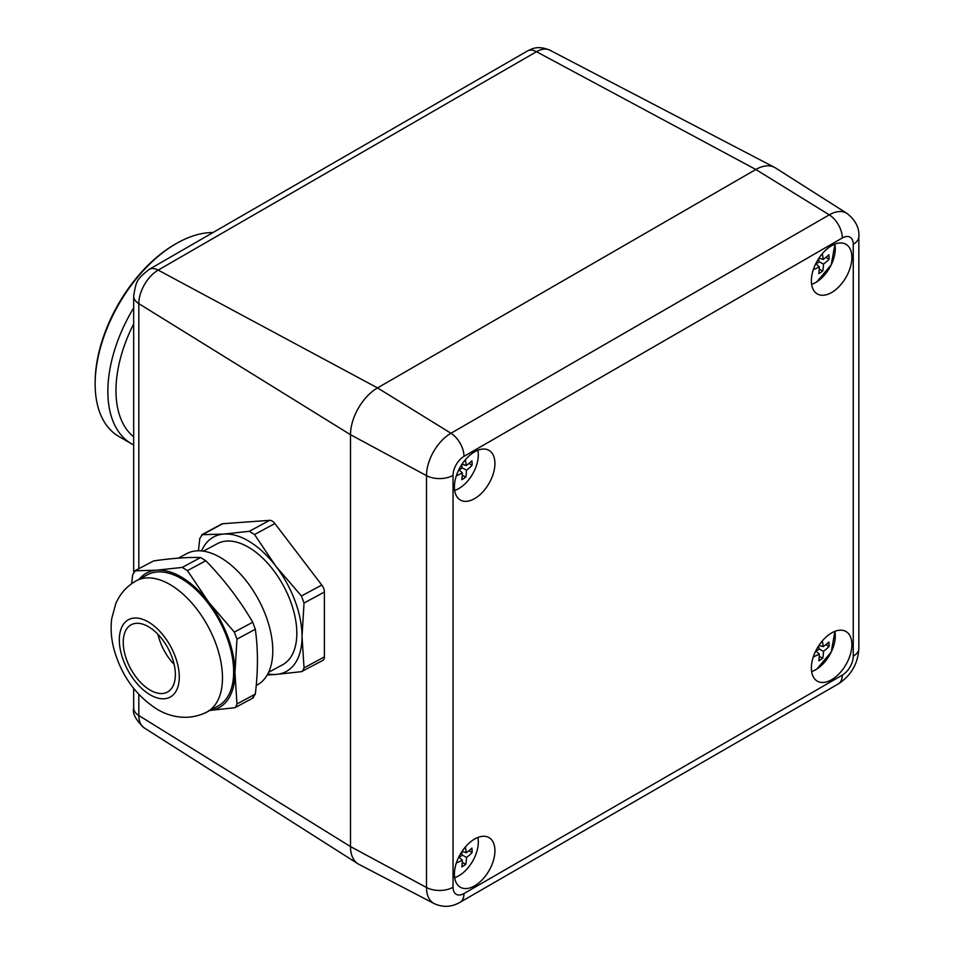 <?xml version="1.0" encoding="UTF-8"?>
<svg xmlns="http://www.w3.org/2000/svg" width="954" height="954" viewBox="0 0 954 954"><rect width="100%" height="100%" fill="white"/><g stroke="black" fill="none" stroke-linecap="round" stroke-linejoin="round"><path stroke-width="1.43" d="M147.512 574.749A74.519 41.499 61.7 0 1 182.834 579.519A74.519 41.499 61.7 0 1 229.95 646.717A74.519 41.499 61.7 0 1 218.156 705.972L206.982 711.994A74.519 41.499 61.7 0 0 218.776 652.739A74.519 41.499 61.7 0 0 171.66 585.529A74.519 41.499 61.7 0 0 136.327 580.759L147.512 574.749M149.301 689.611A38.22 21.274 -118.3 0 0 167.415 692.067A38.22 21.274 -118.3 0 0 173.461 661.671A38.22 21.274 -118.3 0 0 149.301 627.207A38.22 21.274 -118.3 0 0 131.187 624.763A38.22 21.274 -118.3 0 0 125.141 655.148A38.22 21.274 -118.3 0 0 149.301 689.611M174.153 664.401A38.22 21.274 61.7 0 1 157.982 634.374M208.902 710.539L234.35 707.773L235.566 707.367L236.962 703.98L234.958 672.63L236.962 639.132L234.35 632.108L208.902 602.451A76.427 42.56 61.7 0 1 234.958 672.63A76.427 42.56 61.7 0 1 209.832 710.456M139.189 579.233A76.427 42.56 61.7 0 1 156.778 570.182L135.313 570.79L132.713 574.582L131.616 583.705M134.502 570.969L153.677 560.904L134.502 570.969M182.226 567.415L156.778 570.182A76.427 42.56 61.7 0 1 208.902 602.451L187.437 570.635L182.226 567.415L200.59 557.53C187.759 557.136 172.125 558.269 153.677 560.904M252.715 697.887L255.314 694.095C258.129 670.936 258.129 649.316 255.314 629.246L252.715 622.223C239.883 600.221 224.25 579.734 205.802 560.749L200.59 557.53M267.239 674.967L275.968 674.43A76.427 42.56 61.7 0 1 267.812 673.941M268.623 672.296L282.515 664.807A68.783 38.303 -118.3 0 0 293.403 610.119A68.783 38.303 -118.3 0 0 249.912 548.085A68.783 38.303 -118.3 0 0 217.309 543.685L203.405 551.162M198.432 550.792L199.78 538.473L202.391 534.681L201.58 534.86L221.733 524.008A7.644 4.257 61.7 0 1 222.747 523.722L202.391 534.681L223.844 534.061A76.427 42.56 61.7 0 1 275.968 566.342A76.427 42.56 61.7 0 1 302.036 636.521A76.427 42.56 61.7 0 1 275.968 674.43L301.428 671.664L322.81 660.406A7.644 4.257 61.7 0 0 324.396 656.901L324.396 592.052L304.04 603.011L301.428 596L275.968 566.342L254.515 534.526L249.304 531.295L223.844 534.061A76.427 42.56 61.7 0 0 201.592 550.935M301.428 596L321.784 585.04A7.644 4.257 61.7 0 1 324.396 592.052M304.04 603.011L302.036 636.521L304.04 667.872L302.645 671.258M321.784 585.04L274.871 523.567L254.515 534.526M249.304 531.295L269.66 520.335A7.644 4.257 61.7 0 1 274.871 523.567M269.66 520.335L222.747 523.722M256.376 685.401L257.294 684.9A74.519 41.499 -118.3 0 0 269.076 625.657A74.519 41.499 -118.3 0 0 221.96 558.448A74.519 41.499 -118.3 0 0 186.638 553.678L178.231 558.209M831.626 679.725A28.656 16.552 120 0 0 850.348 654.468A28.656 16.552 120 0 0 845.959 631.512A28.656 16.552 120 0 0 831.626 632.931A28.656 16.552 120 0 0 812.903 658.188A28.656 16.552 120 0 0 817.304 681.144A28.656 16.552 120 0 0 831.626 679.725M474.663 885.825A28.656 16.552 120 0 0 493.385 860.568A28.656 16.552 120 0 0 488.997 837.6A28.656 16.552 120 0 0 474.663 839.019A28.656 16.552 120 0 0 455.94 864.276A28.656 16.552 120 0 0 460.341 887.244A28.656 16.552 120 0 0 474.663 885.825M474.663 498.596A28.656 16.552 120 0 0 493.385 473.339A28.656 16.552 120 0 0 488.997 450.371A28.656 16.552 120 0 0 474.663 451.791A28.656 16.552 120 0 0 455.94 477.048A28.656 16.552 120 0 0 460.341 500.015A28.656 16.552 120 0 0 474.663 498.596M831.626 292.508A28.656 16.552 120 0 0 850.348 267.251A28.656 16.552 120 0 0 845.959 244.284A28.656 16.552 120 0 0 831.626 245.703A28.656 16.552 120 0 0 812.903 270.96A28.656 16.552 120 0 0 817.304 293.927A28.656 16.552 120 0 0 831.626 292.508M527.395 51.015L149.098 269.433A19.104 11.031 60 0 1 158.173 270.113L536.482 51.707A27.38 15.813 120 0 1 549.826 50.157C537.841 45.315 532.487 48.547 527.395 51.015A19.104 11.031 60 0 1 536.482 51.707L755.83 169.49A38.22 22.061 -60 0 1 774.457 167.344A38.22 22.061 -60 0 1 775.399 167.88L846.973 213.398A34.582 19.974 -60 0 0 829.264 214.853A19.104 11.031 60 0 1 842.299 237.975L463.99 456.382A15.491 8.944 120 0 0 453.043 475.354L453.043 887.232A15.491 8.944 120 0 0 463.99 893.552A19.104 11.031 60 0 1 460.043 902.293L838.339 683.887A19.104 11.031 -120 0 0 842.299 675.134A15.491 8.944 120 0 0 853.258 656.161L853.258 244.296A15.491 8.944 120 0 0 842.299 237.975M755.83 169.49L377.522 387.908A38.22 22.061 120 0 0 350.5 434.714L350.5 846.58A38.22 22.061 120 0 0 357.953 863.787A38.22 22.061 120 0 0 358.895 864.336L434.094 903.569A34.582 19.974 -60 0 1 426.498 887.494L426.498 475.629A34.582 19.974 -60 0 1 450.956 433.259L829.264 214.853L755.83 169.49M95.15 384.009L95.15 382.447A112.727 65.087 -60 0 1 174.856 244.379L176.216 243.604A114.647 66.196 120 0 0 95.15 384.009A114.647 66.196 120 0 0 118.892 436.491L131.592 443.825A114.647 66.196 120 0 0 133.679 444.946M212.969 232.561A114.647 66.196 120 0 0 176.216 243.604M133.679 307.903A114.647 66.196 120 0 0 107.85 391.343A114.647 66.196 120 0 0 131.592 443.825M811.615 284.34A27.511 15.884 120 0 0 816.886 281.8A27.511 15.884 120 0 0 834.822 244.152M813.309 269.672A52.136 35.119 3.7 0 0 819.271 266.786A52.136 24.542 -116.9 0 1 818.77 273.583A51.898 34.964 3.7 0 0 820.786 272.367A51.898 34.964 3.7 0 0 822.706 271.067A52.136 31.876 -129 0 0 823.445 264.115A52.136 35.119 3.7 0 0 829.086 259.178A51.898 31.732 -129 0 0 828.871 254.754A52.136 27.785 -8.4 0 1 823.219 259.428A52.136 31.876 -129 0 0 822.288 253.728M823.445 264.115L818.997 261.611M819.224 269.111L822.706 271.067M825.914 257.389L829.086 259.178M823.219 259.428L819.021 258.069M815.646 263.948A52.136 27.785 -8.4 0 0 819.045 262.1A52.136 24.542 -116.9 0 0 818.639 258.641M819.271 266.786L815.932 263.793M454.653 490.428A27.511 15.884 120 0 0 459.923 487.888A27.511 15.884 120 0 0 477.859 450.24M456.346 475.772A52.136 35.119 3.7 0 0 462.308 472.874A52.136 24.542 -116.9 0 1 461.808 479.671A51.898 34.964 3.7 0 0 463.823 478.455A51.898 34.964 3.7 0 0 465.743 477.155A52.136 31.876 -129 0 0 466.482 470.203A52.136 35.119 3.7 0 0 472.123 465.266A51.898 31.732 -129 0 0 471.908 460.842A52.136 27.785 -8.4 0 1 466.256 465.516A52.136 31.876 -129 0 0 465.325 459.816M466.482 470.203L462.034 467.698M462.261 475.199L465.743 477.155M468.951 463.477L472.123 465.266M466.256 465.516L462.058 464.157M462.308 472.874L458.969 469.881M458.683 470.036A52.136 27.785 -8.4 0 0 462.082 468.187A52.136 24.542 -116.9 0 0 461.676 464.729M811.615 671.568A27.511 15.884 120 0 0 816.886 669.016A27.511 15.884 120 0 0 834.822 631.381M813.309 656.901A52.136 35.119 3.7 0 0 819.271 654.015A52.136 24.542 -116.9 0 1 818.77 660.812A51.898 34.964 3.7 0 0 820.786 659.596A51.898 34.964 3.7 0 0 822.706 658.296A52.136 31.876 -129 0 0 823.445 651.343A52.136 35.119 3.7 0 0 829.086 646.395A51.898 31.732 -129 0 0 828.871 641.982A52.136 27.785 -8.4 0 1 823.219 646.645A52.136 31.876 -129 0 0 822.288 640.945M823.445 651.343L818.997 648.827M819.224 656.328L822.706 658.296M825.914 644.618L829.086 646.395M823.219 646.645L819.021 645.298M819.271 654.015L815.932 651.022M815.646 651.165A52.136 27.785 -8.4 0 0 819.045 649.328A52.136 24.542 -116.9 0 0 818.639 645.87M454.653 877.656A27.511 15.884 120 0 0 459.923 875.116A27.511 15.884 120 0 0 477.859 837.469M456.346 862.988A52.136 35.119 3.7 0 0 462.308 860.103A52.136 24.542 -116.9 0 1 461.808 866.9A51.898 34.964 3.7 0 0 463.823 865.683A51.898 34.964 3.7 0 0 465.743 864.384A52.136 31.876 -129 0 0 466.482 857.431A52.136 35.119 3.7 0 0 472.123 852.494A51.898 31.732 -129 0 0 471.908 848.07A52.136 27.785 -8.4 0 1 466.256 852.745A52.136 31.876 -129 0 0 465.325 847.045M466.482 857.431L462.034 854.927M462.261 862.428L465.743 864.384M468.951 850.706L472.123 852.494M466.256 852.745L462.058 851.385M462.308 860.103L458.969 857.109M458.683 857.264A52.136 27.785 -8.4 0 0 462.082 855.416A52.136 24.542 -116.9 0 0 461.676 851.958M149.301 622.533A43.944 24.47 -118.3 0 0 119.322 639.86A43.944 24.47 -118.3 0 0 149.301 694.297A43.944 24.47 -118.3 0 0 179.269 676.97A43.944 24.47 -118.3 0 0 149.301 622.533M205.802 560.749L187.437 570.635M234.35 632.108L252.715 622.223M255.314 629.246L236.962 639.132M236.962 703.98L255.314 694.095M304.04 667.872L324.396 656.901M133.679 571.756L133.679 296.122A19.104 11.031 0 0 0 138.819 303.646L138.819 568.656M463.99 456.382A19.104 11.031 -120 0 0 450.956 433.259L377.522 387.908L158.173 270.113A27.38 15.813 120 0 0 138.819 303.646L350.5 434.714L426.498 475.629A19.104 11.031 180 0 0 453.043 475.354M138.819 694.357L138.819 715.524A19.104 11.031 180 0 1 133.679 707.999L133.679 688.406M453.043 887.232A19.104 11.031 180 0 1 426.498 887.494L350.5 846.58L138.819 715.524A27.38 15.813 120 0 0 144.149 727.854L357.953 863.787M853.258 656.161A19.104 11.031 180 0 0 858.85 648.362L858.85 236.497A19.104 11.031 180 0 1 853.258 244.296M463.99 893.552L842.299 675.134M133.679 323.919A107.993 62.344 120 0 0 115.983 390.603A107.993 62.344 120 0 0 133.679 436.837M136.327 580.759C126.906 586.054 120.073 593.638 115.839 603.512L111.725 618.597C110.414 629.056 111.296 639.752 114.373 650.676C121.718 675.575 135.444 694.762 155.562 708.25C167.665 716.204 187.366 721.963 206.982 711.994M235.566 707.379L253.525 697.708M133.679 296.122C136.207 280.464 136.756 279.474 149.098 269.433M133.679 707.999C132.284 713.449 135.766 720.067 144.149 727.854M549.826 50.157L774.457 167.344M858.85 648.362C858.004 663.662 851.159 675.504 838.339 683.887M858.85 236.497C859.447 227.863 855.499 220.159 846.973 213.398M434.094 903.569C442.918 907.612 451.564 907.194 460.043 902.293M811.639 284.483L816.696 281.979L831.22 264.83L834.953 244.105M811.639 671.711L816.696 669.195L831.22 652.059L834.953 631.321"/></g></svg>
